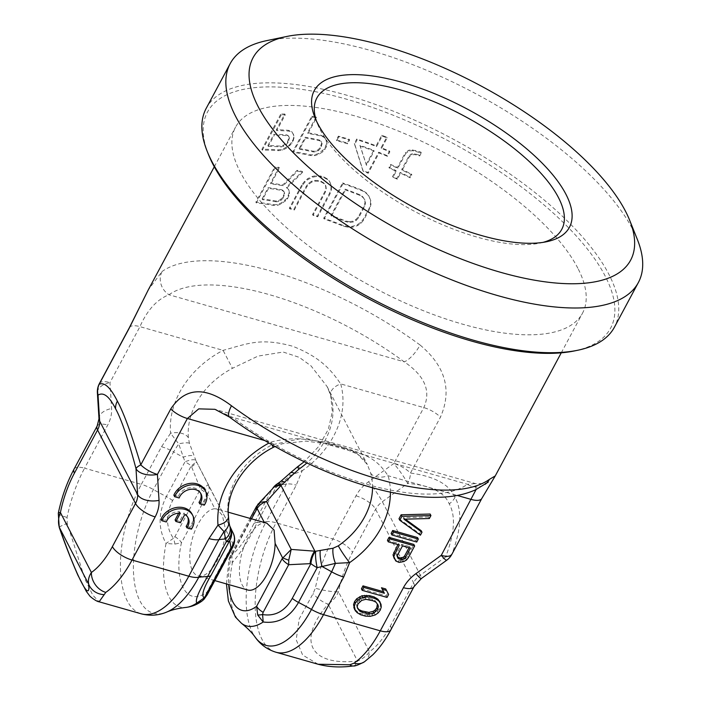<?xml version="1.0" encoding="UTF-8"?>
<svg xmlns="http://www.w3.org/2000/svg" width="701" height="701" viewBox="0 0 701 701"><rect width="100%" height="100%" fill="white"/><g stroke="black" fill="none" stroke-linecap="round" stroke-linejoin="round"><path stroke-width="0.53" stroke-dasharray="3.5 2.63" d="M495.248 475.926L482.069 497.736L452.092 553.641C461.267 529.115 462.231 510.363 455.002 497.403C449.516 484.479 434.673 476.356 410.471 473.052A17.367 6.721 28.2 0 0 393.831 463.501L423.807 407.596C431.255 390.939 424.718 375.675 404.197 361.821A179.482 69.408 28.2 0 0 168.985 294.753C156.884 299.502 147.21 310.14 139.955 326.648L109.978 382.562L111.59 408.508A37.635 30.239 -27.3 0 1 107.717 425.034L84.584 468.18L141.348 484.373A86.845 39.291 -74.1 0 0 141.251 613.813M451.83 554.377A17.367 6.721 -151.8 0 0 452.092 553.641A17.367 9.472 21.7 0 1 445.634 556.909C454.634 533.347 455.834 515.673 449.227 503.896C444.346 492.076 430.502 485.25 407.684 483.427A17.367 11.899 92.4 0 0 410.471 473.052L440.447 417.139C452.224 390.255 445.442 366.22 420.083 345.023A17.367 5.59 -53.6 0 1 404.197 361.821L168.985 294.753A17.367 15.737 -125.6 0 1 162.115 271.462L148.279 289.881M577.869 268.264A196.85 76.129 28.2 0 0 399.85 131.639A196.85 76.129 28.2 0 0 235.562 127.109A196.85 76.129 28.2 0 0 240.224 171.99A196.85 76.129 28.2 0 0 418.243 308.615A196.85 76.129 28.2 0 0 582.531 313.145A196.85 76.129 28.2 0 0 577.869 268.264M275.204 167.644L256.286 202.931A196.85 76.129 28.2 0 1 273.443 205.411L277.508 205.349L281.671 203.693L287.454 199.058L289.531 193.642L288.917 190.173L286.77 188.078L302.692 172.192A196.85 76.129 28.2 0 0 297.504 171.105L283.178 185.756A196.85 76.129 28.2 0 0 270.972 183.899L279.427 168.135A196.85 76.129 28.2 0 0 275.204 167.644L274.792 166.847L255.874 202.133A198.295 76.689 28.2 0 1 273.04 204.631L277.105 204.578L281.267 202.913L287.06 198.287L289.127 192.871L288.514 189.401L286.367 187.307L302.297 171.421A198.295 76.689 28.2 0 0 297.101 170.325L282.775 184.985A198.295 76.689 28.2 0 0 270.56 183.11L279.016 167.337A198.295 76.689 28.2 0 0 274.792 166.847M302.262 185.59L289.776 208.863A196.85 76.129 28.2 0 1 294.332 209.993L306.81 186.711L309.185 183.907L311.919 182.05L315.029 181.165L318.517 181.261A196.85 76.129 28.2 0 1 321.619 182.146L324.335 183.82L325.886 186.037L326.254 188.779L325.43 192.021L312.953 215.303A196.85 76.129 28.2 0 1 317.711 216.828L330.189 193.555L331.407 189.533L331.433 186.019L329.873 182.015L327.533 179.552L324.037 177.642A196.85 76.129 28.2 0 0 320.935 176.757L316.677 176.45L312.812 177.151L308.151 179.386L305.031 182.015L302.262 185.59L301.859 184.819L289.382 208.092A198.295 76.689 28.2 0 1 293.938 209.222L306.416 185.949L308.79 183.145L311.524 181.287L314.635 180.402L318.123 180.499A198.295 76.689 28.2 0 1 321.224 181.384L323.941 183.057L325.492 185.266L325.86 188.008L325.036 191.259L312.558 214.532A198.295 76.689 28.2 0 1 317.308 216.057L329.794 192.784L331.012 188.771L331.03 185.257L329.479 181.252L327.139 178.781L323.643 176.88A198.295 76.689 28.2 0 0 320.541 175.995L316.282 175.688L312.409 176.38L307.757 178.615L304.628 181.244L301.859 184.819M343.034 183.697A196.85 76.129 28.2 0 1 362.715 191.049L366.492 193.494L369.059 196.403L370.847 200.854L370.934 204.587L369.777 208.714L363.74 219.983L360.875 223.365L357.554 225.626L352.55 227.185L348.379 227.282L343.788 226.335A196.85 76.129 28.2 0 0 324.116 218.984L343.034 183.697L342.64 182.926L323.713 218.213A198.295 76.689 28.2 0 1 343.385 225.547L347.968 226.493L352.147 226.397L357.142 224.828L360.454 222.559L363.32 219.176L369.366 207.917L370.522 203.789L370.426 200.048L368.647 195.605L366.088 192.705L362.303 190.26A198.295 76.689 28.2 0 0 342.64 182.926M281.267 114.876L262.349 150.172A196.85 76.129 28.2 0 1 278.481 150.662L282.345 150.216L286.35 148.244L291.984 143.319L294.096 137.974L293.596 134.732L292.01 132.191L288.952 131.14A196.85 76.129 28.2 0 0 276.772 130.614L285.228 114.85A196.85 76.129 28.2 0 0 281.267 114.876L280.829 114.026L261.911 149.313A198.295 76.689 28.2 0 1 278.06 149.856L281.933 149.409L285.938 147.447L289.653 144.686L293.184 139.517L293.684 137.177L293.184 133.935L291.59 131.385L288.532 130.333A198.295 76.689 28.2 0 0 276.334 129.773L284.79 114.009A198.295 76.689 28.2 0 0 280.829 114.026M312.164 117.058L293.246 152.345A196.85 76.129 28.2 0 1 310.78 155.561L314.924 155.648L319.139 154.097L323.021 151.653L326.605 146.588L327.052 144.143L326.386 140.586L324.589 137.624L321.251 136.038A196.85 76.129 28.2 0 0 308.028 133.505L316.484 117.733A196.85 76.129 28.2 0 0 312.164 117.058L311.761 116.27L292.834 151.556A198.295 76.689 28.2 0 1 310.385 154.79L314.521 154.877L318.745 153.335L324.598 148.822L326.657 143.372L325.991 139.814L324.186 136.853L320.848 135.267A198.295 76.689 28.2 0 0 307.625 132.717L316.081 116.953A198.295 76.689 28.2 0 0 311.761 116.27M338.758 136.914L336.743 140.673A196.85 76.129 28.2 0 1 347.617 143.801L349.633 140.042A196.85 76.129 28.2 0 0 338.758 136.914L338.364 136.152L336.349 139.902A198.295 76.689 28.2 0 1 347.223 143.03L349.238 139.28A198.295 76.689 28.2 0 0 338.364 136.152M357.16 139.771L354.741 144.275L363.258 171.351A196.85 76.129 -151.8 0 1 368.218 173.261L379.083 152.984A196.85 76.129 -151.8 0 1 387.443 156.349L389.852 151.845A196.85 76.129 28.2 0 0 381.502 148.481L387.136 137.966A196.85 76.129 28.2 0 0 382.185 136.064L376.551 146.57A196.85 76.129 28.2 0 0 357.16 139.771L356.756 139.008L354.347 143.512L362.855 170.571A198.295 76.689 -151.8 0 1 367.815 172.472L378.68 152.205A198.295 76.689 -151.8 0 1 387.031 155.561L389.449 151.057A198.295 76.689 28.2 0 0 381.099 147.701L386.733 137.186A198.295 76.689 28.2 0 0 381.782 135.284L376.148 145.799A198.295 76.689 28.2 0 0 356.756 139.008M405.905 153.239L397.853 168.258A196.85 76.129 28.2 0 0 390.992 165.226L389.379 168.231A196.85 76.129 28.2 0 1 396.24 171.254L393.016 177.265A196.85 76.129 28.2 0 1 397.344 179.246L400.569 173.235A196.85 76.129 28.2 0 1 410.216 177.826L411.829 174.821A196.85 76.129 28.2 0 0 402.181 170.229L409.428 156.717L411.505 154.868L414.931 154.597L419.724 155.946L421.336 152.941L412.644 150.706L409.244 151.022L405.905 153.239L405.485 152.424L397.432 167.443A198.295 76.689 28.2 0 0 390.58 164.428L388.967 167.425A198.295 76.689 28.2 0 1 395.82 170.448L392.604 176.45A198.295 76.689 28.2 0 1 396.924 178.422L400.148 172.42A198.295 76.689 28.2 0 1 409.787 176.994L411.399 173.988A198.295 76.689 28.2 0 0 401.761 169.414L409.007 155.902L411.084 154.045L414.501 153.773L419.294 155.114L420.907 152.108L412.223 149.891L408.823 150.207L405.485 152.424M283.178 185.756L282.775 184.985M270.972 183.899L270.56 183.11M262.113 198.874L268.15 187.614A198.295 76.689 28.2 0 1 281.82 189.752L283.616 190.917L284.282 192.705L283.817 195.106L280.663 199.461L278.385 200.679L275.782 201.012A198.295 76.689 28.2 0 0 262.113 198.874L262.516 199.671L268.562 188.403L268.15 187.614M349.545 221.647L345.795 221.043A198.295 76.689 28.2 0 0 330.986 215.417L345.076 189.139A198.295 76.689 28.2 0 1 359.893 194.764L362.829 196.867L364.546 199.408L365.028 202.37L364.266 205.726L358.22 216.986L355.766 219.632L352.875 221.183L349.545 221.647L349.957 222.436L346.206 221.831A196.85 76.129 28.2 0 0 331.389 216.197L345.479 189.918L345.076 189.139M267.878 145.545L273.925 134.285A198.295 76.689 28.2 0 1 286.805 134.89L288.479 135.828L289.066 137.466L287.357 142.04L285.447 144.222L280.768 146.159A198.295 76.689 28.2 0 0 267.878 145.545L268.317 146.386L274.354 135.118L273.925 134.285M299.169 148.489L305.207 137.221A198.295 76.689 28.2 0 1 319.183 139.937L321.023 141.19L321.715 143.039L320.059 147.718L318.096 149.795L315.792 150.952L313.137 151.197A198.295 76.689 28.2 0 0 299.169 148.489L299.572 149.269L305.618 138.009L305.207 137.221M366.08 164.569L373.729 150.303A198.295 76.689 28.2 0 0 359.928 145.361L366.483 165.348L374.132 151.083A196.85 76.129 28.2 0 0 360.332 146.123L359.928 145.361M279.427 168.135L279.016 167.337M256.286 202.931L255.874 202.133M273.443 205.411L273.04 204.631M277.508 205.349L277.105 204.578M281.671 203.693L281.267 202.913M285.5 201.152L285.105 200.381M287.454 199.058L287.06 198.287M289.066 196.061L288.672 195.29M289.531 193.642L289.127 192.871M288.917 190.173L288.514 189.401M286.77 188.078L286.367 187.307M302.692 172.192L302.297 171.421M297.504 171.105L297.101 170.325M282.608 197.358L283.011 198.129L284.685 193.485L284.019 191.688L282.223 190.532A196.85 76.129 28.2 0 0 268.562 188.403M282.223 190.532L281.82 189.752M283.011 198.129L281.066 200.241L278.788 201.45L276.185 201.792L275.782 201.012M276.185 201.792A196.85 76.129 28.2 0 0 262.516 199.671M278.788 201.45L278.385 200.679M281.066 200.241L280.663 199.461M284.212 195.877L283.817 195.106M284.685 193.485L284.282 192.705M284.019 191.688L283.616 190.917M366.483 165.348L360.332 146.123M299.572 149.269A196.85 76.129 28.2 0 1 313.54 151.968L316.186 151.723L318.491 150.566L320.453 148.489L322.118 143.801L321.417 141.961L319.577 140.708A196.85 76.129 28.2 0 0 305.618 138.009M268.317 146.386A196.85 76.129 28.2 0 1 281.189 146.965L285.859 145.028L287.769 142.846L289.487 138.263L288.9 136.634L287.226 135.705A196.85 76.129 28.2 0 0 274.354 135.118M349.957 222.436L353.278 221.98L356.178 220.429L358.632 217.783L364.678 206.523L365.44 203.159L364.958 200.197L363.241 197.656L360.296 195.553A196.85 76.129 28.2 0 0 345.479 189.918M374.132 151.083L373.729 150.303M319.577 140.708L319.183 139.937M313.54 151.968L313.137 151.197M316.186 151.723L315.792 150.952M318.491 150.566L318.096 149.795M320.453 148.489L320.059 147.718M321.663 146.229L321.26 145.466M322.118 143.801L321.715 143.039M321.417 141.961L321.023 141.19M287.226 135.705L286.805 134.89M281.189 146.965L280.768 146.159M283.668 146.395L283.248 145.589M285.859 145.028L285.447 144.222M287.769 142.846L287.357 142.04M288.978 140.586L288.558 139.788M289.487 138.263L289.066 137.466M288.9 136.634L288.479 135.828M346.206 221.831L345.795 221.043M331.389 216.197L330.986 215.417M353.278 221.98L352.875 221.183M356.178 220.429L355.766 219.632M358.632 217.783L358.22 216.986M364.678 206.523L364.266 205.726M365.44 203.159L365.028 202.37M364.958 200.197L364.546 199.408M363.241 197.656L362.829 196.867M360.296 195.553L359.893 194.764M355.985 495.826A17.367 6.721 28.2 0 1 375.622 509.259L413.572 582.741L390.439 625.897A69.478 31.431 105.9 0 1 369.445 651.772C366.667 655.785 362.706 658.879 357.536 661.052L328.112 604.078C332.791 600.976 336.252 596.884 338.478 591.81A69.478 31.431 105.9 0 1 352.489 552.414L375.622 509.259A20.268 16.281 -27.3 0 1 382.369 501.697L407.684 483.427A17.367 1.884 54.2 0 0 393.831 463.501L368.507 481.771A37.635 30.239 -27.3 0 0 355.985 495.826L332.844 538.981L276.08 522.788L296.269 485.145L302.175 470.765L290.118 475.611L275.87 487.721A14.476 5.599 28.2 0 0 272.391 489.009L258.108 505.509L232.574 553.142A11.575 4.478 28.2 0 0 230.822 554.272A11.575 4.478 28.2 0 0 231.102 556.909A55.914 25.297 -74.1 0 0 228.675 584.555M99.419 383.543A17.367 6.721 -151.8 0 1 109.978 382.562A17.367 9.744 176.4 0 0 97.386 392.823M174.891 536.694A11.575 4.478 -151.8 0 1 181.445 542.749L206.988 495.125A11.575 4.478 -151.8 0 0 200.433 489.061L191.233 465.867L172.595 500.637C165.55 514.508 165.822 527.073 173.401 538.342L174.891 536.694L200.433 489.061L208.311 484.961L195.929 460.61A14.476 3.996 -26.4 0 0 184.985 461.81L178.659 443.829L170.571 433.236L161.528 446.73L141.348 484.373A23.159 8.955 -151.8 0 1 153.405 489.552A118.688 45.898 28.2 0 0 166.347 496.571C158.137 512.966 158.04 528.607 166.041 543.494L173.401 538.342A11.575 4.302 -106.7 0 1 174.926 544.072L166.041 543.494A69.592 31.484 105.9 0 0 185.747 607.452M172.595 500.637A14.476 5.599 -151.8 0 0 166.347 496.571L184.985 461.81A14.476 5.599 28.2 0 1 191.233 465.867A14.476 3.137 -26.7 0 0 195.929 460.61L189.436 443.321L188.403 437.818A75.27 60.479 -27.3 0 1 232.452 368.305L258.012 356.108L283.178 352.033L299.222 357.335L310.955 365.817L327.139 386.628L331.082 396.433A14.476 8.5 164.2 0 1 330.714 395.487L330.714 395.487A14.476 8.5 164.2 0 1 340.686 383.894A89.737 72.115 -27.3 0 1 302.175 470.765A14.476 1.393 -124.8 0 0 297.872 466.533M372.538 487.721A75.27 60.479 152.7 0 0 370.619 472.973L367.35 464.5L355.512 451.952L329.864 442.743L300.326 438.686L271.979 444.846A75.27 60.479 152.7 0 0 227.939 514.359L229.262 524.707L230.138 526.863A14.476 14.432 160.8 0 1 230.322 527.222M275.029 446.511L282.573 443.689L305.829 441.131L327.236 443.821L341.878 447.545L357.589 454.117L363.074 458.445L367.35 464.5L327.139 386.637L330.714 395.487L332.344 411.741L328.366 429.222L318.771 446.441L304.19 461.731M399.009 518.722L419.627 533.645L421.205 530.701M405.292 519.161L403.233 517.662L428.565 516.979L430.142 514.035M391.123 533.426L415.956 540.506L417.533 537.562M393.559 557.286L394.882 559.363L398.317 560.905L403.066 560.003L405.704 558.487L407.544 556.191L413.853 544.423M387.443 540.287L398.536 543.45L397.931 544.581M361.427 588.814L386.251 595.894L387.828 592.95M381.484 587.753L383.578 591.74M354.61 609.476L359.902 613.244L364.651 614.593L372.047 614.444L377.313 611.43L379.425 608.634L380.468 605.541L379.399 600.722M198.996 502.337L203.5 503.616A17.367 13.959 152.7 0 0 204.867 490.008M173.857 495.169L178.361 496.448L179.149 497.982M200.591 493.189A12.162 9.77 152.7 0 0 200.241 492.4A12.162 9.77 152.7 0 0 189.051 487.887A12.162 9.77 152.7 0 0 178.361 496.448M186.133 526.337L190.637 527.616A17.367 13.959 152.7 0 0 192.004 514.008M160.993 519.161L165.489 520.449L166.286 521.982M178.694 513.211L179.509 511.686A12.162 9.77 152.7 0 0 165.489 520.449M175.092 519.932L179.596 521.211L184.012 512.983L184.801 514.508M187.728 517.189A12.162 9.77 152.7 0 0 187.369 516.4A12.162 9.77 152.7 0 0 184.012 512.983M397.257 556.76L396.451 555.288L396.713 553.667L401.708 544.353L409.629 546.614L409.025 547.744M357.422 607.636L356.45 604.91L357.238 602.308L360.919 598.838L365.142 597.787L372.275 599.25L375.175 600.643L377.383 604.087M390.413 492.128A89.737 72.115 152.7 0 0 388.126 475.742C376.884 459.716 369.944 455.711 341.15 446.633C310.333 438.703 293.912 436.057 270.516 442.208A89.737 72.115 152.7 0 0 268.982 443.032M228.175 518.328A14.476 12.478 178 0 1 228.876 521.807M191.592 466.752A14.476 2.962 -27 0 0 196.394 461.53L230.138 526.863L208.311 484.961C209.678 487.861 209.397 491.007 207.478 494.389L206.988 495.125M276.921 484.111A14.476 5.196 -123.7 0 0 275.87 487.721L257.232 522.49A118.688 45.898 28.2 0 0 266.143 521.702L286.323 484.058L290.118 475.611A14.476 4.224 -136.3 0 1 290.249 472.965M189.436 443.321A14.476 2.699 -14.6 0 0 178.659 443.829L173.585 451.908A118.688 45.898 28.2 0 0 183.163 457.183A14.476 3.864 -23.2 0 1 193.975 456.386M74.017 469.162A17.367 6.721 -151.8 0 1 84.584 468.18A86.845 39.291 -74.1 0 0 67.068 517.434L67.173 523.41L85.11 579.525L92.795 595.175L99.104 601.791M318.114 664.25L302.648 655.032L296.19 639.741L299.213 618.93L313.11 593.545L315.336 588.227A86.845 39.291 105.9 0 1 332.844 538.981A17.367 6.721 28.2 0 1 352.489 552.414M241.538 623.355A69.592 31.484 -74.1 0 1 232.425 562.421L229.052 559.503A11.575 9.849 -2 0 1 231.821 554.999L232.425 562.421C240.951 552.598 249.223 539.279 257.232 522.49A14.476 5.599 28.2 0 0 253.744 523.778L272.391 489.009A14.476 9.569 -147.4 0 1 272.759 488.352M266.792 523.183L264.54 522.911A34.735 15.72 -74.1 0 0 247.768 538.219A34.735 15.72 -74.1 0 0 247.733 589.997M214.892 508.751A34.735 15.72 -74.1 0 0 198.12 524.059A34.735 15.72 -74.1 0 0 198.085 575.836A34.735 15.72 -74.1 0 0 217.1 560.8A34.735 15.72 -74.1 0 0 225.468 529.22L222.375 515.358L216.951 508.97L214.892 508.751L207.478 494.389A11.575 7.509 -138.5 0 0 203.798 487.195M251.519 518.828L231.102 556.909L229.025 558.986L226.449 583.924M253.744 523.778C246.918 538 239.611 548.401 231.821 554.999L232.574 553.142M259.852 502.293L258.108 505.509A11.575 4.478 28.2 0 0 256.364 506.648M259.186 502.985A11.575 7.509 41.5 0 0 258.38 503.712M203.947 599.364L203.965 599.346A11.575 3.155 44.2 0 1 203.597 599.592L206.944 592.126A55.914 25.297 105.9 0 1 181.445 542.749L174.926 544.072M233.959 544.344A11.575 0.859 18.1 0 0 232.881 543.582C234.616 539.831 234.66 536.247 233.021 532.813M201.8 601.186L203.605 599.592M188.403 437.818A14.476 8.184 -5 0 0 170.571 433.236A89.737 72.115 -27.3 0 1 223.076 350.36C247.742 343.709 260.334 337.383 292.694 346.259C318.429 356.494 329.864 367.946 340.686 383.894L423.807 407.596A17.367 6.721 28.2 0 1 440.447 417.139M229.499 417.086A17.367 5.59 126.4 0 0 232.241 417.218L467.444 484.295L475.383 483.576L476.067 489.57M488.29 482.078L484.715 483.594L475.383 483.576L214.953 409.314L232.241 417.218A179.482 69.408 28.2 0 0 467.444 484.295A17.367 15.737 54.4 0 0 485.118 484.312M368.507 481.771A17.367 1.884 54.2 0 1 382.369 501.697L420.32 575.17L445.634 556.909A17.367 1.884 -125.8 0 1 446.686 560.257M353.199 665.95A17.367 7.466 -97.3 0 0 357.536 661.052C309.781 666.239 296.541 640.6 328.112 604.078A17.367 7.308 41.9 0 1 313.11 593.545M59.234 527.354A17.367 1.262 160.7 0 1 67.173 523.41M419.627 533.645L420.425 535.178M428.565 516.979L429.354 518.512M403.233 517.662L404.021 519.196M203.5 503.616L204.289 505.149M190.637 527.616L191.426 529.15M179.596 521.211L180.385 522.744M179.509 511.686L180.297 513.22M415.956 540.506L416.745 542.039M398.317 560.905L399.106 562.439M400.166 560.87L400.954 562.395M396.205 560.301L396.994 561.834M394.882 559.363L395.671 560.888M398.536 543.45L399.333 544.984M407.544 556.191L408.332 557.724M405.704 558.487L406.492 560.02M403.066 560.003L403.855 561.527M396.713 553.667L397.502 555.201M401.708 544.353L402.497 545.886M396.451 555.288L397.248 556.822M396.985 556.568L397.774 558.101M409.629 546.614L410.418 548.147M386.251 595.894L387.048 597.427M383.605 591.749L384.393 593.274M380.196 602.641L380.993 604.174M380.468 605.541L381.256 607.075M379.425 608.634L380.214 610.168M377.313 611.43L378.111 612.954M374.413 613.428L375.21 614.952M372.047 614.444L372.836 615.977M369.409 614.821L370.198 616.354M367.561 614.856L368.349 616.389M364.651 614.593L365.449 616.126M359.902 613.244L360.691 614.768M357.519 611.999L358.316 613.533M356.196 611.053L356.993 612.586M372.275 599.25L373.063 600.783M375.175 600.643L375.973 602.177M368.577 598.198L369.366 599.732M365.142 597.787L365.931 599.311M360.919 598.838L361.716 600.371M359.078 600.012L359.867 601.537M357.238 602.308L358.027 603.841M356.45 604.91L357.238 606.444M356.721 606.68L357.51 608.214M377.296 603.508L378.084 605.042M317.711 216.828L317.308 216.057M330.189 193.555L329.794 192.784M312.953 215.303L312.558 214.532M325.43 192.021L325.036 191.259M326.254 188.779L325.86 188.008M325.886 186.037L325.492 185.266M324.335 183.82L323.941 183.057M321.619 182.146L321.224 181.384M318.517 181.261L318.123 180.499M315.029 181.165L314.635 180.402M311.919 182.05L311.524 181.287M309.185 183.907L308.79 183.145M306.81 186.711L306.416 185.949M294.332 209.993L293.938 209.222M289.776 208.863L289.382 208.092M305.031 182.015L304.628 181.244M308.151 179.386L307.757 178.615M312.812 177.151L312.409 176.38M316.677 176.45L316.282 175.688M320.935 176.757L320.541 175.995M324.037 177.642L323.643 176.88M327.533 179.552L327.139 178.781M329.873 182.015L329.479 181.252M331.433 186.019L331.03 185.257M331.407 189.533L331.012 188.771M324.116 218.984L323.713 218.213M343.788 226.335L343.385 225.547M362.715 191.049L362.303 190.26M366.492 193.494L366.088 192.705M369.059 196.403L368.647 195.605M370.847 200.854L370.426 200.048M370.934 204.587L370.522 203.789M369.777 208.714L369.366 207.917M363.74 219.983L363.32 219.176M360.875 223.365L360.454 222.559M357.554 225.626L357.142 224.828M352.55 227.185L352.147 226.397M348.379 227.282L347.968 226.493M290.065 145.484L289.653 144.686M291.984 143.319L291.572 142.522M286.35 148.244L285.938 147.447M282.345 150.216L281.933 149.409M278.481 150.662L278.06 149.856M262.349 150.172L261.911 149.313M285.228 114.85L284.79 114.009M276.772 130.614L276.334 129.773M288.952 131.14L288.532 130.333M292.01 132.191L291.59 131.385M293.596 134.732L293.184 133.935M294.096 137.974L293.684 137.177M293.588 140.314L293.184 139.517M323.021 151.653L322.626 150.881M324.992 149.585L324.598 148.822M319.139 154.097L318.745 153.335M314.924 155.648L314.521 154.877M310.78 155.561L310.385 154.79M293.246 152.345L292.834 151.556M316.484 117.733L316.081 116.953M308.028 133.505L307.625 132.717M321.251 136.038L320.848 135.267M324.589 137.624L324.186 136.853M326.386 140.586L325.991 139.814M327.052 144.143L326.657 143.372M326.605 146.588L326.202 145.817M347.617 143.801L347.223 143.03M349.633 140.042L349.238 139.28M336.743 140.673L336.349 139.902M354.741 144.275L354.347 143.512M363.258 171.351L362.855 170.571M376.551 146.57L376.148 145.799M382.185 136.064L381.782 135.284M387.136 137.966L386.733 137.186M381.502 148.481L381.099 147.701M389.852 151.845L389.449 151.057M387.443 156.349L387.031 155.561M379.083 152.984L378.68 152.205M368.218 173.261L367.815 172.472M414.931 154.597L414.501 153.773M419.724 155.946L419.294 155.114M411.505 154.868L411.084 154.045M409.428 156.717L409.007 155.902M402.181 170.229L401.761 169.414M411.829 174.821L411.399 173.988M410.216 177.826L409.787 176.994M400.569 173.235L400.148 172.42M397.344 179.246L396.924 178.422M393.016 177.265L392.604 176.45M396.24 171.254L395.82 170.448M389.379 168.231L388.967 167.425M390.992 165.226L390.58 164.428M397.853 168.258L397.432 167.443M409.244 151.022L408.823 150.207M412.644 150.706L412.223 149.891M415.667 151.179L415.237 150.356M421.336 152.941L420.907 152.108M637.305 239.321A231.584 89.562 28.2 0 0 371.022 50.603A231.584 89.562 28.2 0 0 266.739 40.623M206.208 108.34A231.584 89.562 -151.8 0 1 347.056 95.301A231.584 89.562 -151.8 0 1 614.409 327.209M208.547 154.711A228.692 88.44 -151.8 0 1 346.583 99.192A228.692 88.44 -151.8 0 1 576.459 236.149A228.692 88.44 -151.8 0 1 574.487 350.921M543.065 242.362A138.956 53.74 28.2 0 1 539.84 243.133A138.956 53.74 28.2 0 1 477.276 237.148A138.956 53.74 -151.8 0 1 317.5 123.911A138.956 53.74 -151.8 0 1 316.361 120.809M420.083 345.023A196.85 76.129 28.2 0 0 162.115 271.462M455.002 497.403A17.367 13.959 -27.3 0 1 449.227 503.896M129.396 327.63A17.367 6.721 -151.8 0 1 139.955 326.648L223.076 350.36L232.452 368.305M331.082 396.433A75.27 60.479 -27.3 0 1 306.845 462.993M370.619 472.973A14.476 8.5 -15.8 0 0 388.126 475.742L457.21 495.441M264.89 440.605L270.516 442.208L271.822 444.679M271.979 444.846L273.267 447.378M227.939 514.359A14.476 8.184 175 0 1 228.473 516.164M229.262 524.707A14.476 12.18 160.1 0 1 229.648 525.636M230.138 526.863A14.476 14.414 156.2 0 1 230.673 528.046M280.575 481.534A14.476 4.819 -126.6 0 0 279.822 484.75A118.688 45.898 28.2 0 0 286.323 484.058A23.159 8.955 28.2 0 1 296.269 485.145M161.528 446.73A23.159 8.955 -151.8 0 1 173.585 451.908L153.405 489.552A82.972 37.539 -74.1 0 0 134.014 579.184A82.972 37.539 -74.1 0 0 166.829 612.017M275.984 652.237A86.845 39.291 105.9 0 1 276.08 522.788A23.159 8.955 28.2 0 0 266.143 521.702A82.972 37.539 105.9 0 0 255.208 637.218M272.417 488.869A14.476 9.534 -146.4 0 0 271.97 489.675M232.758 547.139A11.575 4.478 28.2 0 0 232.487 544.502L206.944 592.126A11.575 4.478 28.2 0 1 207.224 594.763M232.487 544.502L232.881 543.582L225.468 529.22M58.297 513.298A17.367 2.585 -168.5 0 0 67.068 517.434M98.999 418.777A17.367 9.744 176.4 0 1 111.59 408.508M97.159 426.015A17.367 6.721 -151.8 0 1 107.717 425.034M482.069 497.736A17.367 6.721 -151.8 0 1 481.806 498.472M413.984 586.702A17.367 6.721 -151.8 0 0 413.572 582.741A20.268 16.281 152.7 0 1 420.32 575.17A17.367 1.884 -125.8 0 1 421.362 578.527M364.476 661.779A17.367 13.547 -124.8 0 0 369.445 651.772L338.478 591.81A17.367 2.585 11.5 0 1 315.336 588.227M390.439 625.897A17.367 6.721 -151.8 0 1 390.851 629.857M214.287 166.785L235.562 127.109M561.256 352.822L582.531 313.145M230.866 528.563L230.533 527.695M228.289 512.203L216.951 508.97M229.025 558.986L230.822 554.272L250.055 518.407M214.813 580.603L198.085 575.836M200.241 492.4L201.029 493.933M187.369 516.4L188.166 517.934M317.5 123.911L314.951 117.549M539.84 243.133L546.552 241.74"/><path stroke-width="1.05" d="M129.133 328.366A17.367 6.721 -151.8 0 1 129.396 327.63L148.279 289.881L129.133 328.366L99.156 384.279C104.44 381.905 110.513 387.522 117.365 401.121C123.621 412.547 131.429 433.796 140.778 464.868A17.367 6.721 28.2 0 0 157.418 474.419L187.395 418.506L198.742 408.867L214.953 409.314L229.499 417.086C279.804 454.406 346.452 484.671 399.588 493.942C416.517 496.991 431.947 497.99 445.88 496.921C456.921 496.106 466.848 493.714 475.655 489.762L488.282 482.078M129.396 327.63L99.419 383.543A17.367 6.721 -151.8 0 0 99.156 384.279A17.367 16.955 54.4 0 0 98.035 395.127C103.494 391.78 109.338 396.319 115.577 408.753C121.273 418.97 128.081 438.922 135.994 468.61A17.367 4.425 -14.5 0 1 140.778 464.868L170.755 408.963C185.239 387.18 205.481 386.12 231.488 405.783A17.367 5.59 126.4 0 0 229.499 417.086M231.488 405.783A196.85 76.129 28.2 0 0 489.456 479.353L495.248 475.926L561.256 352.822M306.845 462.993A75.27 60.479 -27.3 0 1 298.784 469.293L281.451 484.996L266.503 501.557L291.213 549.409L282.135 558.653A11.575 4.478 -151.8 0 0 288.689 564.717L310.92 563.613L292.273 598.382C285.009 611.184 275.116 616.573 262.577 614.549L263.12 612.402L288.689 564.717L288.742 560.213L291.213 549.409L315.669 551.249L333.054 548.235L338.32 545.834A75.27 60.479 152.7 0 0 372.538 487.721M228.675 584.555A55.914 25.297 -74.1 0 0 256.601 606.286L257.723 615.022L263.19 621.989C278.131 623.934 289.907 617.415 298.521 602.439L317.167 567.67A14.476 2.953 81.3 0 1 315.669 551.249A14.476 8 101.5 0 0 310.92 563.613A14.476 5.599 28.2 0 0 317.167 567.67L335.437 563.367L349.615 562.614L343.709 577.002A23.159 8.955 -151.8 0 1 331.652 571.814L311.463 609.458A82.972 37.539 105.9 0 1 255.208 637.218C260.351 644.517 267.274 649.529 275.984 652.237A86.845 39.291 105.9 0 0 323.52 614.646L380.284 630.83A86.845 39.291 105.9 0 1 354.049 663.181L349.887 664.758L318.114 664.25L275.984 652.237M271.822 444.679L273.267 447.378C244.176 462.064 225.696 492.312 228.473 516.164L228.876 521.807A14.476 12.478 178 0 1 223.987 531.586L226.283 541.759A14.476 5.599 28.2 0 0 229.762 540.471L231.006 548.27L205.472 595.903A11.575 4.478 28.2 0 0 207.224 594.763L232.758 547.139A11.575 4.478 28.2 0 1 231.006 548.27L233.354 544.423A11.575 0.859 18.1 0 0 233.959 544.344L232.758 547.139M333.054 548.235A14.476 5.547 74.5 0 0 335.437 563.367L331.652 571.814A118.688 45.898 -151.8 0 0 322.066 566.548A14.476 3.505 79.1 0 1 320.217 550.644M422.002 532.234L404.021 519.196L429.354 518.512L430.931 515.568L430.142 514.035L401.112 514.797L399.009 518.722L399.798 520.256L420.425 535.178L422.002 532.234L421.205 530.701L405.292 519.161M418.322 539.095L417.533 537.562L392.7 530.482L391.123 533.426L391.92 534.959L416.745 542.039L418.322 539.095L393.498 532.015L391.92 534.959M414.641 545.956L413.853 544.423L389.02 537.352L387.443 540.287L388.24 541.82L399.333 544.984L393.813 556.41L395.671 560.888L399.106 562.439L403.855 561.527L406.492 560.02L408.332 557.724L414.641 545.956L389.817 538.876L388.24 541.82M397.931 544.581L393.024 554.877L394.348 558.82M388.626 594.483L385.708 588.954L381.484 587.753L384.393 593.274L363.793 587.403L362.215 590.347L387.048 597.427L388.626 594.483L386.505 590.487L382.273 589.278M383.578 591.74L363.004 585.87L361.427 588.814L362.215 590.347M380.196 602.247L377.813 599.136L374.115 596.954L369.357 595.596L361.97 595.745L356.704 598.768L354.592 601.554L353.549 604.648L354.61 609.476L356.993 612.586L360.691 614.768L365.449 616.126L370.198 616.354L375.21 614.952L378.111 612.954L380.214 610.168L381.256 607.075L380.993 604.174L378.61 600.669L374.904 598.479L370.154 597.129L365.396 596.902L360.393 598.295L357.492 600.301L355.381 603.088L354.338 606.181L355.407 611M211.124 575.232C203.439 588.086 201.117 595.64 204.157 597.892L196.806 603.053A69.592 31.484 105.9 0 1 185.747 607.452C178.168 608.31 171.859 609.826 166.829 612.017C158.61 615.504 150.084 616.109 141.251 613.813L99.121 601.8L105.781 592.389A86.845 39.291 -74.1 0 0 132.025 560.038L188.788 576.222L208.968 538.578L218.002 525.084L223.987 531.586L218.914 539.665A118.688 45.898 -151.8 0 1 225.415 538.981A14.476 12.18 160.1 0 0 229.648 525.636L230.252 527.064A14.476 12.145 154.3 0 1 226.283 541.759L207.636 576.52A14.476 5.599 28.2 0 0 211.124 575.232L229.762 540.471A14.476 14.432 160.8 0 0 230.866 528.563A14.476 14.476 0 0 0 230.252 527.064A14.476 12.145 154.3 0 0 230.147 526.863M205.665 491.541L204.867 490.008A17.367 13.959 152.7 0 0 189.244 483.506A17.367 13.959 152.7 0 0 173.857 495.169L174.654 496.694L179.149 497.982A12.162 9.77 -27.3 0 1 189.84 489.421A12.162 9.77 -27.3 0 1 201.029 493.933A12.162 9.77 -27.3 0 1 199.794 503.87L204.289 505.149A17.367 13.959 152.7 0 0 205.665 491.541A17.367 13.959 152.7 0 0 190.032 485.031A17.367 13.959 152.7 0 0 174.654 496.694M199.794 503.87L198.996 502.337A12.162 9.77 152.7 0 0 200.591 493.189M192.793 515.542L192.004 514.008A17.367 13.959 152.7 0 0 176.372 507.498A17.367 13.959 152.7 0 0 160.993 519.161L161.782 520.694L166.286 521.982A12.162 9.77 -27.3 0 1 180.297 513.22L175.881 521.456L180.385 522.744L184.801 514.508A12.162 9.77 -27.3 0 1 188.166 517.934A12.162 9.77 -27.3 0 1 186.922 527.862L191.426 529.15A17.367 13.959 152.7 0 0 192.793 515.542A17.367 13.959 152.7 0 0 177.169 509.031A17.367 13.959 152.7 0 0 161.782 520.694M178.694 513.211L175.092 519.932L175.881 521.456M186.922 527.862L186.133 526.337A12.162 9.77 152.7 0 0 187.728 517.189M409.025 547.744L404.635 555.928L403.32 557.251L399.894 557.961L397.257 556.76M377.383 604.087L376.779 607.881L374.939 610.185L373.09 611.351L368.875 612.411L361.742 610.939L358.833 609.546L357.422 607.636M230.322 527.222A14.476 14.432 160.8 0 1 230.866 528.563M233.354 544.423C234.966 540.462 234.861 536.598 233.021 532.813L230.48 527.573M276.921 484.111A14.476 14.476 0 0 0 272.759 488.352L272.759 488.352A14.476 9.569 -147.4 0 1 281.451 484.996A14.476 5.196 -123.7 0 0 276.921 484.111L280.575 481.534A14.476 4.819 -126.6 0 1 284.93 482.323M294.315 473.228A14.476 4.224 -136.3 0 0 290.249 472.965L280.575 481.534M201.8 601.186L196.806 603.053C194.966 600.407 198.585 591.565 207.636 576.52A118.688 45.898 -151.8 0 0 198.725 577.309L218.914 539.665A23.159 8.955 28.2 0 1 208.968 538.578M185.747 607.452C191.548 606.768 196.885 604.691 201.765 601.213L203.947 599.364A11.575 3.155 44.2 0 0 204.157 597.892L205.472 595.903M258.38 503.721A11.575 7.509 41.5 0 0 257.127 508.549C259.195 505.202 262.323 502.871 266.503 501.557L259.852 502.284L272.417 488.869A14.476 9.534 -146.4 0 1 281.092 485.679L314.837 551.012A14.476 7.842 101.2 0 0 310.122 563.543M214.813 580.603L247.733 589.997A34.735 15.72 -74.1 0 0 266.748 574.96A34.735 15.72 -74.1 0 0 275.116 543.38L274.109 530.105L266.792 523.183M288.742 560.213A11.575 0.859 -161.9 0 1 282.529 557.742L275.116 543.38M226.449 583.924L228.377 600.95L235.422 617.055L241.538 623.355A69.592 31.484 -74.1 0 0 263.19 621.989L262.577 614.549A11.575 2.392 166 0 1 257.723 615.022M97.159 426.015A17.367 6.721 -151.8 0 0 97.57 429.976L74.429 473.122A69.478 31.431 -74.1 0 0 60.417 512.519C58.306 517.627 57.946 522.604 59.357 527.441C77.189 578.045 90.429 603.692 88.773 584.406C87.853 580.507 88.729 576.529 91.393 572.48A69.478 31.431 -74.1 0 0 112.379 546.605L135.521 503.458L97.57 429.976A20.268 16.281 -27.3 0 0 99.656 421.073L98.035 395.127A17.367 9.744 176.4 0 1 97.386 392.823L98.999 418.777L97.159 426.015L74.017 469.162C66.823 482.717 61.583 497.43 58.297 513.298L59.234 527.354C64.466 542.697 70.678 558.636 77.872 575.17L86.328 591.381L89.377 595.429C89.43 596.236 96.501 601.695 99.121 601.8M98.999 418.777A17.367 9.744 176.4 0 0 99.656 421.073L137.606 494.555L135.994 468.61A17.367 9.744 -3.6 0 0 157.418 474.419L159.031 500.365A37.635 30.239 152.7 0 1 155.158 516.891L132.025 560.038A17.367 6.721 28.2 0 1 112.379 546.605M476.067 489.57L441.262 555.358L415.947 573.62A37.635 30.239 152.7 0 0 403.425 587.683L380.284 630.83A17.367 6.721 -151.8 0 0 390.851 629.857C385.576 639.724 379.565 648.039 372.809 654.787L364.476 661.779A17.367 13.547 -124.8 0 1 354.049 663.181M489.456 479.353A17.367 15.737 54.4 0 1 485.118 484.312M451.83 554.377A17.367 6.721 -151.8 0 1 441.262 555.358A17.367 1.884 -125.8 0 0 446.686 560.257A17.367 17.367 0 0 0 451.83 554.377L481.806 498.472A17.367 6.721 -151.8 0 1 471.247 499.445L457.21 495.441M364.476 661.779C358.334 665.004 354.575 666.388 353.199 665.95A17.367 7.466 -97.3 0 1 349.887 664.758M59.234 527.354A17.367 1.262 160.7 0 0 59.357 527.441L88.773 584.406A17.367 16.044 -6 0 0 103.95 594.623M401.112 514.797L401.901 516.33L399.798 520.256M430.931 515.568L401.901 516.33M397.502 555.201L402.497 545.886L410.418 548.147L405.432 557.461L404.109 558.776L402.532 559.459L399.097 559.048L397.774 558.101L397.502 555.201M373.063 600.783L375.973 602.177L378.084 605.042L378.356 606.812L377.567 609.414L373.887 612.884L369.664 613.936L362.531 612.472L359.631 611.079L357.51 608.214L357.238 606.444L358.027 603.841L361.716 600.371L365.931 599.311L373.063 600.783M392.7 530.482L393.498 532.015M393.024 554.877L393.813 556.41M393.804 552.274L394.602 553.808M389.02 537.352L389.817 538.876M398.308 557.514L399.097 559.048M399.894 557.961L400.683 559.494M401.743 557.926L402.532 559.459M403.32 557.251L404.109 558.776M404.635 555.928L405.432 557.461M363.004 585.87L363.793 587.403M385.708 588.954L386.505 590.487M374.115 596.954L374.904 598.479M369.357 595.596L370.154 597.129M376.49 598.198L377.287 599.723M377.813 599.136L378.61 600.669M353.812 607.548L354.61 609.081M353.549 604.648L354.338 606.181M354.592 601.554L355.381 603.088M356.704 598.768L357.492 600.301M359.595 596.77L360.393 598.295M361.97 595.745L362.759 597.278M364.608 595.368L365.396 596.902M366.457 595.333L367.245 596.866M358.833 609.546L359.631 611.079M361.742 610.939L362.531 612.472M365.44 611.999L366.229 613.524M368.875 612.411L369.664 613.936M373.09 611.351L373.887 612.884M374.939 610.185L375.727 611.71M376.779 607.881L377.567 609.414M377.567 605.278L378.356 606.812M383.333 45.67A214.217 82.849 28.2 0 0 286.875 36.443A214.217 82.849 28.2 0 0 285.027 143.95A214.217 82.849 28.2 0 0 500.356 272.242A214.217 82.849 28.2 0 0 629.647 220.237A214.217 82.849 28.2 0 0 383.333 45.67M481.377 235.501A144.739 55.975 -151.8 0 1 314.951 117.549A144.739 55.975 -151.8 0 1 402.313 82.411A144.739 55.975 -151.8 0 1 547.805 169.099A144.739 55.975 -151.8 0 1 546.552 241.74A144.739 55.975 -151.8 0 1 481.377 235.501M286.875 36.443L266.739 40.623A231.584 89.562 28.2 0 0 230.182 63.633A231.584 89.562 28.2 0 0 497.526 295.542A231.584 89.562 28.2 0 0 638.374 282.512A231.584 89.562 28.2 0 0 637.305 239.321L629.647 220.237M638.374 282.512L614.409 327.209A231.584 89.562 -151.8 0 1 577.843 350.228A231.584 89.562 -151.8 0 1 473.561 340.248A231.584 89.562 -151.8 0 1 207.277 151.53A231.584 89.562 -151.8 0 1 206.208 108.34L230.182 63.633M577.843 350.228L574.487 350.921A228.692 88.44 -151.8 0 1 471.51 341.063A228.692 88.44 -151.8 0 1 208.547 154.711L207.277 151.53M316.361 120.809A138.956 53.74 -151.8 0 1 401.366 90.184A138.956 53.74 28.2 0 1 539.393 171.596A138.956 53.74 28.2 0 1 543.065 242.362M298.784 469.293A14.476 1.393 -124.8 0 1 297.872 466.533L304.19 461.731M343.709 577.002L323.52 614.646A23.159 8.955 -151.8 0 1 311.463 609.458A118.688 45.898 -151.8 0 0 298.521 602.439A14.476 5.599 -151.8 0 1 292.273 598.382M338.32 545.834A14.476 1.393 55.2 0 0 349.615 562.614A89.737 72.115 152.7 0 0 390.413 492.128M268.982 443.032A89.737 72.115 152.7 0 0 218.002 525.084A14.476 8.184 175 0 0 228.473 516.164M170.755 408.963A17.367 6.721 28.2 0 0 187.395 418.506L264.89 440.605M230.673 528.046A14.476 14.414 156.2 0 1 229.744 540.62M141.251 613.813A86.845 39.291 -74.1 0 0 188.788 576.222A23.159 8.955 28.2 0 0 198.725 577.309A82.972 37.539 -74.1 0 1 166.829 612.017M264.321 522.482L257.127 508.549L251.519 518.828M263.155 612.35A11.575 4.478 -151.8 0 1 256.601 606.286L282.135 558.653M259.852 502.284L256.364 506.648A11.575 4.478 28.2 0 0 256.636 509.285M74.429 473.122A17.367 6.721 -151.8 0 1 74.017 469.162M105.781 592.389A17.367 13.547 55.2 0 1 91.393 572.48L60.417 512.519A17.367 2.585 -168.5 0 0 58.297 513.298M155.158 516.891A17.367 6.721 28.2 0 1 135.521 503.458A20.268 16.281 152.7 0 0 137.606 494.555A17.367 9.744 -3.6 0 0 159.031 500.365M117.365 401.121A17.367 13.959 152.7 0 0 115.577 408.753M446.686 560.257L421.362 578.527A17.367 1.884 -125.8 0 1 415.947 573.62M421.362 578.527L413.984 586.702A17.367 6.721 -151.8 0 1 403.425 587.683M148.279 289.881L214.287 166.785M273.267 447.378L275.029 446.511M228.876 521.807L229.648 525.636M290.249 472.965L297.872 466.533M241.538 623.355C247.523 628.087 252.08 632.705 255.208 637.218M266.967 523.235L228.289 512.203M256.364 506.648L250.055 518.407M272.759 488.352L272.417 488.869M233.109 532.979C234.835 536.37 235.115 540.156 233.959 544.344M203.947 599.364L207.224 594.763M481.806 498.472L495.248 475.926M353.199 665.95C340.739 667.694 329.049 667.124 318.114 664.25M413.984 586.702L390.851 629.857M99.419 383.543A17.367 17.367 0 0 0 97.386 392.823"/></g></svg>
